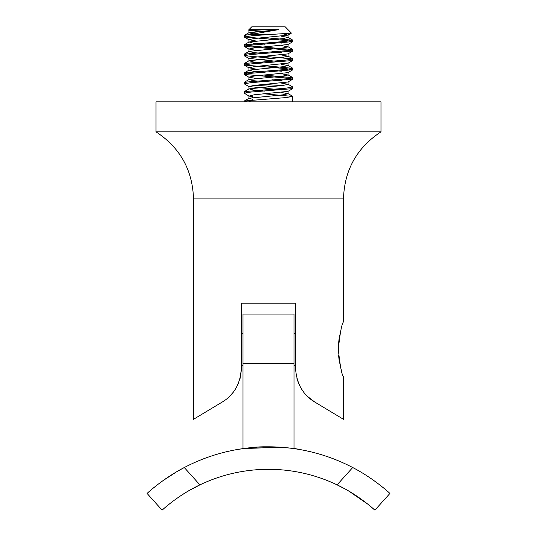 <?xml version="1.0" encoding="UTF-8"?>
<svg xmlns="http://www.w3.org/2000/svg" width="537" height="537" viewBox="0 0 537 537"><rect width="100%" height="100%" fill="white"/><g stroke="black" fill="none" stroke-linecap="round" stroke-linejoin="round"><path stroke-width="0.81" d="M295.498 365.261L294.001 365.261L294.001 333.39L295.498 333.39M242.999 365.261L241.502 365.261M241.502 333.39L242.999 333.39L242.999 363.569L242.999 314.078L294.001 314.078L294.001 448.617L297.847 449.201L289.242 448.006L268.48 446.818L257.25 447.167L239.153 449.201M222.224 402.052L193.508 419.31L222.224 402.052C233.998 395.057 240.428 383.7 241.502 367.986L240.059 378.592M238.3 383.613L235.924 388.291M233.004 392.54L229.661 396.286M307.339 396.286L314.776 402.052L343.492 419.31L314.776 402.052C302.962 394.997 296.538 383.64 295.498 367.986L295.498 303.204L241.502 303.204L241.502 367.986M303.989 392.54L301.076 388.291M298.7 383.613L296.941 378.592M340.955 329.906L339.095 338.766M339.082 338.881L338.511 343.922M338.505 344.009L338.35 346.815M338.344 346.915L338.303 349.634M338.303 349.741L338.31 350.299M338.558 355.319L339.095 359.857M339.095 359.877L340.921 368.624M340.982 368.832L341.955 372.195M343.492 419.31L343.492 376.739C341.814 375.121 340.082 365.979 338.303 349.325C340.089 332.651 341.814 323.516 343.492 321.911L343.492 198.918L193.508 198.918L193.508 419.31M156.012 131.84L380.988 131.84L380.988 101.842L156.012 101.842L156.012 131.84C180.123 147.709 192.622 170.068 193.508 198.918M272.501 34.348L251.148 34.348L278.508 29.663L250.504 29.663L248.537 30.052L251.739 26.85L285.261 26.85L291.403 33.126L252.826 35.643L244.241 36.946L286.093 40.497L292.759 41.638L250.907 45.189L244.241 46.323L286.087 49.874L292.759 51.008L250.913 54.559L244.241 55.694L272.454 58.278M248.967 96.016L248.967 98.298M290.087 59.661L292.631 60.533L250.913 63.93L244.241 65.071L286.08 68.622L292.759 69.756L250.907 73.307L244.241 74.442L286.093 77.993L292.759 79.134L250.92 82.678L244.241 83.819L249.074 86.705M255.243 85.289L272.454 86.403M290.087 87.786L292.638 88.652L250.913 92.055L244.241 93.196L249.081 96.083L252.746 96.841L252.746 97.472M246.913 101.842L244.369 100.969L286.093 97.573L292.759 96.432L264.546 93.854M246.913 92.471L244.369 91.599L286.087 88.196L292.631 86.907M281.757 85.591L264.546 84.477M246.913 83.094L244.369 82.221L286.087 78.825L292.759 77.684L264.546 75.106M246.913 73.723L244.369 72.851L286.093 69.448L292.759 68.313L264.546 65.729M246.913 64.346L244.369 63.473L286.08 60.077L292.759 58.936L264.546 56.358M246.913 54.975L244.362 54.103L286.093 50.7L292.759 49.565L250.913 46.014L244.241 44.873L286.08 41.329L292.759 40.188L264.546 37.61M246.913 36.227L244.362 35.355L251.148 34.348M248.537 30.052L249.067 30.455M250.504 29.663L248.926 30.28L268.446 31.535M253.873 33.885L248.926 32.797L248.926 30.28L264.016 32.267M283.133 33.878L287.913 35.153L254.223 38.53L248.926 39.657L255.511 40.913M272.454 42.295L281.757 43.101M287.913 44.531L254.229 47.9L248.926 49.028L255.511 50.283M272.454 51.666L281.757 52.478M287.913 53.901L254.223 57.271L248.926 58.405L281.757 61.856M264.546 72.341L253.33 71.314L249.087 70.105L282.771 66.729L288.074 65.601L288.074 63.091L254.223 66.648L248.926 67.776L255.511 69.031M272.454 70.414L281.757 71.226M287.913 72.649L254.229 76.026L248.926 77.147L255.511 78.409M272.454 79.791L281.757 80.604M287.913 82.027L254.223 85.396L248.926 86.524L281.75 89.974M287.913 91.397L254.229 94.774L249.081 96.083M250.557 95.271L252.746 96.841M252.007 99.895L249.296 101.842M252.746 99.372L249.087 98.224L282.777 94.854L288.074 93.727L281.489 92.471M264.546 91.089L253.33 90.062L249.087 88.853L282.771 85.477L288.074 84.356L281.489 83.094M264.546 81.711L253.33 80.691L249.087 79.476L282.777 76.106L288.074 74.979L281.489 73.723M288.074 65.601L281.489 64.346M264.546 62.963L253.323 61.943L249.087 60.728L282.777 57.358L288.074 56.231L281.489 54.975M264.546 53.593L253.323 52.566L249.087 51.357L282.771 47.981L288.074 46.853L281.489 45.598M264.546 44.215L253.323 43.195L249.087 41.98L282.771 38.61L288.074 37.483L281.482 36.221M264.546 34.845L258.492 34.348M248.926 32.797L278.508 29.663M241.382 448.851L248.262 447.945M249.296 447.831C266.808 445.039 299.122 448.818 297.847 449.201L294.001 448.617M257.048 447.18L264.036 446.871M268.44 446.818L280.133 447.187M294.001 363.569L242.999 363.569L242.999 448.617L280.086 447.187L268.762 446.818M262.304 446.918L257.022 447.18M149.682 491.12L147.064 493.429C146.561 493.899 162.604 478.702 184.292 467.532A181.486 181.486 0 0 1 352.708 467.532C374.296 478.642 390.446 493.892 389.936 493.429L374.88 510.15C375.41 510.64 359.266 495.262 337.095 484.871L345.002 488.932M387.318 491.12L384.438 488.677M379.713 484.884L374.175 480.756M188.239 491.06L199.905 484.871L184.292 467.532L177.861 471.07M176.545 471.835L162.832 480.749M157.301 484.871L152.971 488.341M251.625 470.211L252.45 470.123L251.625 470.211M256.572 469.761L271.796 469.345L256.686 469.754M348.755 491.053L368.013 504.31L374.88 510.15M352.708 467.532L337.095 484.871A158.986 158.986 0 0 0 199.905 484.871C177.841 495.201 161.583 510.627 162.12 510.15L164.698 507.874M167.135 505.82L172.424 501.625M178.049 497.551L184.594 493.261M281.287 469.828L280.502 469.768M162.12 510.15L147.064 493.429M343.492 198.918C344.378 170.068 356.877 147.709 380.988 131.84M292.759 101.842L292.759 96.432M292.759 88.504L292.759 87.061M292.759 79.134L292.759 77.684M292.759 69.756L292.759 68.313M292.759 60.386L292.759 58.936M292.759 51.008L292.759 49.565M292.759 41.638L292.759 40.188M244.241 101.842L244.241 101.117M244.241 93.196L244.241 91.746M244.241 83.819L244.241 82.369M244.241 74.442L244.241 72.998M244.241 65.071L244.241 63.621M244.241 55.694L244.241 54.25M244.241 46.323L244.241 44.873M244.241 36.946L244.241 35.502M291.403 33.126L287.933 35.14M249.067 39.832L244.362 37.093M287.933 44.517L292.638 41.779M249.067 49.203L244.355 46.464M287.933 53.895L292.645 51.156M249.074 58.58L244.355 55.841M287.926 63.265L292.645 60.527M249.074 67.957L244.355 65.212M287.926 72.643L292.645 69.904M249.074 77.328L244.355 74.589M287.926 82.02L292.645 79.275M287.926 91.397L292.645 88.652M249.081 98.231L244.342 100.983M287.919 93.545L292.658 96.298M249.074 88.86L244.348 91.605M287.926 84.168L292.652 86.92M249.074 79.483L244.348 82.235M287.926 74.797L292.652 77.543M249.074 70.112L244.355 72.857M287.926 65.427L292.645 68.165M249.074 60.735L244.355 63.48M287.926 56.049L292.645 58.795M249.074 51.364L244.362 54.103M287.926 46.679L292.638 49.417M249.074 41.987L244.362 44.725M287.926 37.301L292.638 40.04M249.067 32.616L244.369 35.348M248.926 39.657L248.926 42.168M248.926 49.028L248.926 51.545M248.926 58.405L248.926 60.916M248.926 67.776L248.926 70.293M248.926 77.147L248.926 79.664M248.926 86.524L248.926 89.041M248.926 95.901L248.926 98.412M288.074 34.965L288.074 37.483M288.074 44.437L288.074 46.853M288.074 53.807L288.074 56.231M288.074 72.555L288.074 74.979M288.074 81.933L288.074 84.356M288.074 91.303L288.074 93.727"/></g></svg>
